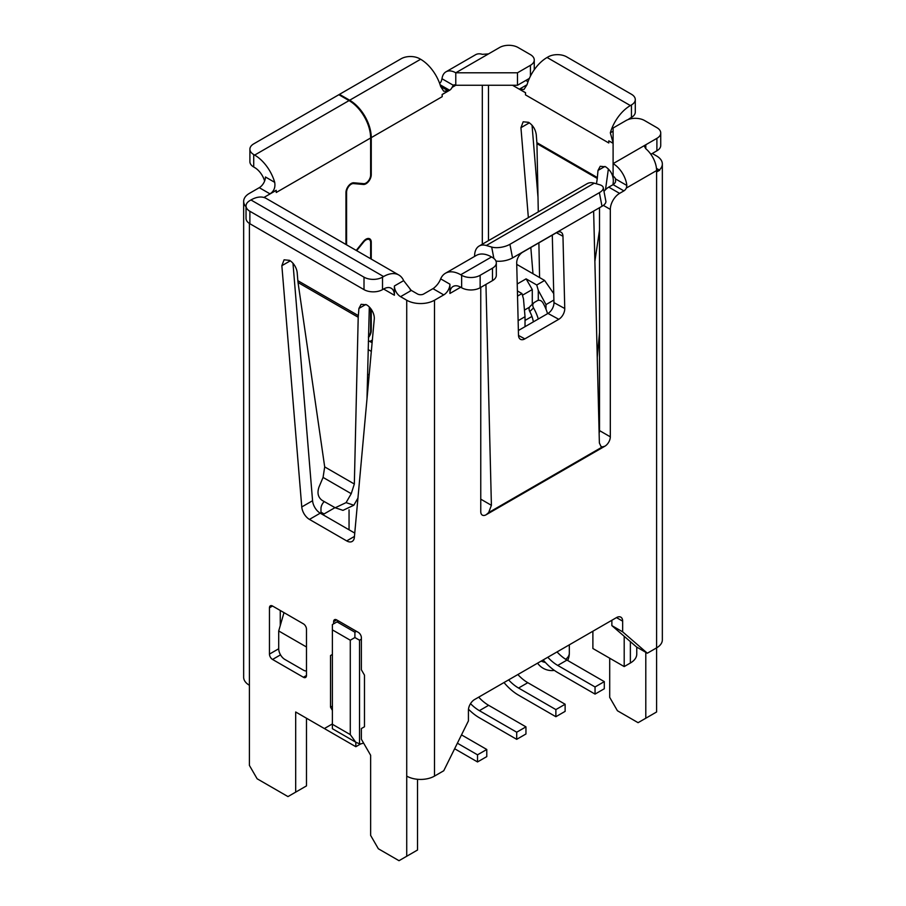<?xml version="1.0" encoding="UTF-8"?>
<svg xmlns="http://www.w3.org/2000/svg" width="906" height="906" viewBox="0 0 906 906"><rect width="100%" height="100%" fill="white"/><g stroke="black" fill="none" stroke-linecap="round" stroke-linejoin="round"><path stroke-width="1.36" d="M480.758 287.406L480.758 511.63A7.633 4.405 120 0 0 482.343 515.129A7.633 4.405 120 0 0 486.16 514.744L604.925 446.182A7.633 4.405 120 0 0 610.316 436.828L610.316 209.399A13.092 7.554 -60 0 1 619.579 193.374L623.894 190.883A4.36 2.514 120 0 0 626.363 188.029L626.85 185.47A19.626 11.336 60 0 0 613.102 163.635L613.102 176.092A4.36 2.514 -120 0 1 615.559 178.946L615.559 181.8A4.36 2.514 -60 0 1 613.102 184.643L608.775 187.134A13.092 7.554 120 0 0 603.985 191.449M417.53 779.285L417.53 850.009L406.726 856.249L406.726 776.102A19.626 11.336 0 0 0 434.495 776.102L443.747 770.757L468.425 720.893L468.425 710.213A8.72 5.04 120 0 1 474.597 699.523L616.488 617.598A8.72 5.04 120 0 1 620.848 617.167A8.72 5.04 120 0 1 622.66 621.165L622.66 631.844L647.337 653.215L656.59 647.881L656.59 711.991L638.084 722.682L617.416 710.746L609.704 697.382L609.704 658.209M443.747 294.892L433.034 288.697C436.613 286.002 439.161 282.717 440.667 278.855A30.532 17.633 60 0 1 445.446 273.25A30.532 17.633 60 0 1 460.712 274.756L461.641 275.299A13.092 7.554 180 0 0 480.146 275.299L480.146 287.757A13.092 7.554 0 0 1 461.641 287.757L460.712 287.225A15.266 8.811 -120 0 0 453.079 286.477A15.266 8.811 -120 0 0 449.92 293.465L449.92 284.201A8.72 5.04 120 0 1 443.747 294.892L434.495 300.226A19.626 11.336 180 0 1 406.726 300.226L400.565 296.67A8.72 5.04 -120 0 1 394.393 285.979L394.393 295.243A15.266 8.811 120 0 0 391.233 288.255A15.266 8.811 120 0 0 383.589 289.014L382.513 289.637A13.092 7.554 0 0 1 364.008 289.637L364.008 277.168L249.875 211.268A13.092 7.554 180 0 1 246.036 205.922A13.092 7.554 180 0 1 249.875 200.588L250.951 199.966A30.532 17.633 120 0 1 266.217 198.448L398.867 275.028A30.532 17.633 -60 0 1 403.646 280.645L411.279 290.475L400.565 296.67M656.59 169.92L656.59 168.437A4.36 2.514 120 0 0 657.496 170.441A4.36 2.514 120 0 0 659.681 170.215L656.59 172.004L656.59 647.881A19.626 11.336 0 0 0 662.343 639.863L662.343 163.986A19.626 11.336 180 0 1 659.33 170.022L659.681 170.215M611.867 620.27L611.867 625.616L622.66 631.844M611.867 625.616L636.544 646.986L647.337 653.215M599.126 433.17A7.633 4.405 -60 0 0 599.523 430.599L599.523 207.701M434.076 288.006L423.691 293.997A4.36 2.514 0 0 1 417.53 293.997L410.225 289.784M406.726 856.249L399.014 860.7L378.346 848.763L370.633 835.411L370.633 755.264L361.381 739.239L361.381 728.549L364.472 726.771L364.472 675.129L361.381 669.783L361.381 637.722A4.36 2.514 -120 0 0 358.3 632.377L356.443 631.312L354.903 632.207L354.903 637.541L359.535 640.214L359.535 743.86L355.707 742.161L350.282 734.607L350.282 640.214L354.903 637.541M306.477 718.22L306.477 785.898L287.972 796.589L257.123 778.775L249.41 765.423L249.41 685.276A19.626 11.336 0 0 1 243.657 677.258L243.657 201.381A19.626 11.336 180 0 1 249.41 193.374L259.275 187.678A8.72 5.04 -60 0 0 265.447 176.987L274.699 182.333A30.532 17.633 60 0 0 254.654 155.085L349.048 100.589A30.532 17.633 -120 0 1 370.633 137.984L276.251 192.48L276.171 190.294L269.999 193.861C273.974 191.279 275.537 187.44 274.699 182.333M366.998 398.787L369.308 306.987M354.756 533.09L320.237 513.17A10.906 6.297 60 0 1 312.57 500.724L292.978 263.272M280.26 625.616L280.26 610.474M361.381 639.149L359.535 640.214M333.623 623.826L333.623 621.697A4.36 2.514 -120 0 1 334.529 619.693A4.36 2.514 -120 0 1 336.704 619.919L338.561 620.984L332.389 624.54L332.389 629.885L350.282 640.214M332.389 654.46L330.531 655.536L332.389 654.46M332.389 706.114L330.531 707.178L330.531 655.536M330.531 707.178L332.389 710.383M332.389 723.917L324.371 728.549L295.684 711.991L295.684 792.138M338.561 620.984L356.443 631.312M306.477 629.172L306.477 675.48A4.36 2.514 -120 0 1 305.571 677.473A4.36 2.514 -120 0 1 303.397 677.258L272.547 659.455A4.36 2.514 -120 0 1 269.456 654.109L269.456 607.801A4.36 2.514 -120 0 1 270.362 605.808A4.36 2.514 -120 0 1 272.547 606.023L303.397 623.838A4.36 2.514 -120 0 1 306.477 629.172M297.836 280.679L297.202 272.819A10.906 6.297 -120 0 0 289.524 260.35L284.076 259.807L281.857 265.685L301.766 506.952A10.906 6.297 -120 0 0 309.444 519.398L346.692 540.905A10.906 6.297 -120 0 0 352.151 541.448A10.906 6.297 -120 0 0 354.371 537.315L374.269 319.059A10.906 6.297 -120 0 0 366.59 304.835L361.132 304.303L358.923 308.436L358.21 317.27L298.04 282.525L297.836 280.679L358.312 315.594M246.036 206.794A19.626 11.336 180 0 1 243.657 201.381M263.906 197.474L276.251 190.351M364.008 277.168A13.092 7.554 180 0 0 382.513 277.168L383.589 276.545A30.532 17.633 -60 0 1 398.867 275.028M246.036 205.922L246.036 218.391A13.092 7.554 0 0 0 249.875 223.737L364.008 289.637M480.146 275.299L492.479 268.176A13.092 7.554 180 0 0 496.318 262.831A13.092 7.554 180 0 0 492.479 257.485L491.562 256.953A30.532 17.633 -120 0 0 476.296 255.435L445.446 273.25M480.146 287.757L492.479 280.634A13.092 7.554 0 0 0 496.318 275.299L496.318 262.831M486.16 514.744L488.651 512.581L491.403 505.31L485.944 284.416M474.608 256.409A21.812 12.593 60 0 1 479.115 246.058A21.812 12.593 60 0 1 486.284 245.503L491.686 247.066L493.872 258.425M495.944 261.03A13.092 5.504 -10.9 0 0 512.536 257.927L601.992 206.274A13.092 5.504 -10.9 0 0 605.865 201.211L603.249 187.61A13.092 5.504 169.1 0 1 599.376 192.672L509.919 244.314A13.092 5.504 169.1 0 1 491.686 247.066M479.115 246.058L587.077 183.725A21.812 12.593 -120 0 1 594.257 183.171L599.647 184.733A13.092 5.504 169.1 0 1 603.249 187.61M488.651 512.581L602.399 446.907L601.018 446.522L599.376 442.977L593.634 211.098M552.298 235.107L553.962 302.638A8.72 5.176 -61.5 0 1 547.971 313.431L518.368 330.52M602.399 446.907L604.925 446.182M518.492 335.231L516.703 262.989A8.72 5.176 118.5 0 1 522.694 252.196L556.624 232.604A8.72 5.176 118.5 0 1 560.973 232.174A8.72 5.176 118.5 0 1 562.966 236.273L564.755 308.516A8.72 5.176 118.5 0 1 558.764 319.297L524.834 338.889A8.72 5.176 118.5 0 1 520.486 339.331A8.72 5.176 118.5 0 1 518.492 335.231M320.973 512.162L324.054 513.951M324.246 501.607A6.546 3.783 120 0 0 320.973 508.606L320.973 513.589M345.956 244.484L345.956 192.57A7.418 4.281 120 0 1 353.827 182.786L363.702 183.669A6.546 3.783 -60 0 0 370.633 175.039L370.633 137.984M356.681 250.679L363.702 241.947A6.546 3.783 -60 0 1 369.286 239.569A6.546 3.783 -60 0 1 370.633 242.57L370.633 258.731M370.633 308.504L370.633 330.916A6.546 3.783 -60 0 1 368.436 336.738M322.83 514.665L334.937 507.666M368.425 337.576A7.418 4.281 120 0 0 371.256 330.554L371.256 309.342M371.256 259.093L371.256 242.208A7.418 4.281 120 0 0 369.716 238.81A7.418 4.281 120 0 0 363.385 241.506L356.228 250.418M346.579 244.846L346.579 192.219A6.546 3.783 -60 0 1 353.521 183.578L363.385 184.462A7.418 4.281 120 0 0 371.256 174.677L371.256 137.633A30.532 17.633 60 0 0 349.659 100.226L420.611 59.264A30.532 17.633 -120 0 1 440.656 86.512L443.702 91.223L448.289 90.917L442.128 94.484L442.207 96.67A30.532 17.633 -120 0 0 442.128 94.484M442.207 94.53L449.603 90.26A4.36 2.514 120 0 0 452.071 87.406L453.306 85.266A4.36 2.514 -120 0 1 453.6 85.051A4.36 2.514 -120 0 1 455.775 85.266L517.473 85.266L529.364 78.403M534.257 69.762L534.257 59.977A13.092 7.554 180 0 0 530.429 54.632L518.085 47.508A13.092 7.554 180 0 0 499.58 47.508L488.47 53.93L482.309 54.326A19.626 11.336 -120 0 0 475.571 54.734L445.956 71.834A19.626 11.336 60 0 0 442.015 78.754L441.279 81.178A4.36 2.514 -60 0 1 439.648 83.409M339.478 95.062L339.478 94.349L349.659 100.226M339.478 94.349L401.177 58.731A13.092 7.554 180 0 1 419.682 58.731L420.611 59.264M445.956 71.834A19.626 11.336 60 0 1 455.775 72.797L455.775 85.266L452.071 87.406M517.473 85.266L517.473 72.797L455.775 72.797L488.47 53.93M534.257 59.977A13.092 7.554 180 0 1 530.429 65.323L517.473 72.797M652.275 153.476L656.59 155.968A19.626 11.336 180 0 1 662.343 163.986M525.797 80.464L528.017 81.744M605.491 189.728L608.379 168.958M538.005 197.395L532.048 125.255M512.536 85.266L525.491 92.752L525.491 94.881A30.532 17.633 120 0 1 525.571 92.706L519.398 89.139L523.996 89.445L527.032 84.734A30.532 17.633 120 0 1 547.088 57.486L548.164 56.863A13.092 7.554 180 0 1 566.669 56.863L631.448 94.258A13.092 7.554 180 0 1 635.287 99.603A13.092 7.554 180 0 1 631.448 104.949L630.372 105.572A30.532 17.633 -60 0 0 610.327 132.82L613.102 142.831M613.102 143.329L608.775 140.838L608.775 142.967L525.491 94.881M645.797 652.331L645.797 718.22M613.011 184.699L613.339 181.019C613.283 175.152 610.735 170.419 605.672 166.829L600.236 166.285L598.005 170.43L597.269 178.448L536.941 143.612L536.273 134.779C535.514 129.422 532.966 125.266 528.617 122.333L523.17 121.789L520.939 127.689L528.357 217.621M530.825 247.508L532.988 273.748M597.258 357.383L599.523 332.502M628.243 119.513A15.266 8.811 120 0 1 630.372 118.04L631.448 117.418A13.092 7.554 0 0 0 635.287 112.072L635.287 99.603M608.775 140.838L613.102 143.239M659.33 170.022L656.465 168.369A19.626 11.336 -120 0 0 645.797 148.72L644.517 146.568L645.797 144.756L656.895 138.346A13.092 7.554 180 0 0 660.734 133.001L660.734 145.47A13.092 7.554 0 0 1 656.895 150.804L656.895 138.346M626.363 188.029L656.59 170.577A19.626 11.336 -120 0 0 656.465 168.369M650.859 154.292L656.895 150.804M645.797 148.72L645.797 144.756L613.102 163.635L613.102 128.006L626.057 120.532A13.092 7.554 180 0 1 644.562 120.532L656.895 127.655A13.092 7.554 180 0 1 660.734 133.001M516.737 264.359L544.619 280.464L536.748 285.005L526.103 278.855L517.224 283.986M517.394 290.928L521.947 293.555L517.519 296.103M371.313 351.381L368.142 349.546M368.323 341.641L369.252 341.109L372.106 342.751M544.619 280.464L553.747 293.635M553.906 300.033L546.001 304.597L538.289 290.35L536.748 285.005M538.289 300.328L538.289 290.35M546.001 309.206L546.001 304.597M547.541 313.68A30.532 17.633 -120 0 0 542.785 302.581C541.233 300.418 539.421 299.784 537.371 300.679L534.28 302.457C532.581 303.725 532.332 305.549 533.532 307.927A30.532 17.633 60 0 1 538.289 319.025M592.886 631.222L592.886 648.503L624.2 666.578L624.2 636.295M624.2 666.578L630.372 663.011A21.812 12.593 0 0 0 636.759 654.109L636.759 647.111M254.654 155.085L253.725 154.552A13.092 7.554 180 0 1 249.897 149.207A13.092 7.554 180 0 1 253.725 143.861L338.867 94.711L349.048 100.589M264.631 181.007A15.266 8.811 -120 0 0 254.654 167.553L253.725 167.01A13.092 7.554 0 0 1 249.897 161.676L249.897 149.207M324.982 728.197L324.982 728.911L355.832 746.714L360.837 743.826M355.832 746.714L355.832 742.24M332.389 629.885L332.389 728.186M363.533 742.965A13.092 7.554 -60 0 1 359.535 743.86M337.009 621.867L354.903 632.207M306.477 670.961A8.72 5.04 60 0 1 303.397 670.134L284.88 659.455A8.72 5.04 60 0 1 278.708 648.764L278.708 630.961L306.477 646.986M283.997 612.637L278.708 630.961M461.505 734.891L486.782 749.477L486.782 756.601L477.519 761.946L454.642 748.741M457.383 743.192L477.519 754.823L477.519 761.946M369.161 375.061L367.564 374.144M349.048 509.829L349.048 529.795M518.13 320.69L525.027 316.704L523.487 298.901L521.947 293.555M522.434 295.231L532.275 289.546L526.103 278.855M532.275 304.269L532.275 289.546M529.455 307.202L524.461 310.09M531.947 316.454L525.027 320.441M530.576 306.024C528.889 307.293 528.617 309.139 529.772 311.539L533.532 307.927M533.351 321.868A21.812 12.593 -120 0 0 529.772 311.539M530.021 306.443L534.28 302.457M525.027 316.704L525.027 326.681M517.858 674.54A34.904 20.147 60 0 0 527.802 682.694L565.129 704.245L565.129 711.369L555.876 716.714L518.549 695.162A43.624 25.187 60 0 1 503.996 682.546M508.606 679.885A34.904 20.147 -120 0 0 518.549 688.039L555.876 709.591L555.876 716.714M478.685 697.156A34.904 20.147 60 0 0 488.628 705.31L525.956 726.861L525.956 733.985L516.703 739.33L479.376 717.779A43.624 25.187 60 0 1 468.481 709.194M470.52 703.645A34.904 20.147 -120 0 0 479.376 710.655L516.703 732.207L516.703 739.33M516.703 732.207L525.956 726.861M555.876 709.591L565.129 704.245M557.043 651.924A34.904 20.147 60 0 0 566.975 660.078L604.302 681.629L604.302 688.753L595.049 694.087L557.722 672.546A43.624 25.187 60 0 1 543.17 659.93M547.79 657.269A34.904 20.147 -120 0 0 557.722 665.423L595.049 686.963L595.049 694.087M595.049 686.963L604.302 681.629M477.519 754.823L486.782 749.477M372.321 340.384L370.18 341.641M597.269 178.448L596.476 183.816M536.941 143.612L538.289 211.891M538.889 242.842L539.58 277.553M604.936 166.432L598.005 170.43M594.88 261.37L599.523 230.022M529.376 122.82L520.939 127.689M357.938 498.085L353.827 505.22L346.081 502.626L351.234 493.679L354.337 484.019L358.21 317.27M346.081 502.626L335.22 507.768L322.242 500.44C318.051 497.417 316.975 492.932 319.014 486.998L323.068 477.417L324.699 466.907L298.04 282.525M335.22 507.768L342.978 510.361L353.827 505.22M608.775 187.134L619.579 193.374M623.894 190.883L613.102 184.643M610.316 209.399L603.362 205.379M434.495 300.226L434.495 776.102M460.712 287.225L449.92 293.465M622.66 621.165L616.488 617.598M336.704 619.919L333.623 621.697M249.41 223.454L249.41 685.276M394.393 295.243L383.589 289.014M406.726 776.102L406.726 300.226M269.999 193.861L259.275 187.678M383.589 276.545L250.951 199.966M382.513 277.168L382.513 289.637M394.393 285.979L403.646 280.645M491.562 256.953L460.712 274.756M461.641 287.757L461.641 275.299M440.667 278.855L449.92 284.201M492.479 280.634L492.479 268.176M480.758 499.161L491.403 505.31M509.919 244.314L512.536 257.927M594.257 183.171L486.284 245.503M601.992 206.274L599.376 192.672M599.523 430.599L610.316 436.828M518.492 335.435L524.834 338.889M558.764 319.297L547.971 313.431M553.962 302.638L564.755 308.516M562.966 236.273L556.431 232.717M249.875 211.268L249.875 223.737M442.207 96.67L371.256 137.633M482.309 244.212L482.309 85.266M370.633 330.203L371.256 330.554M371.256 242.208L370.588 241.823M346.579 192.219L345.99 191.879M352.423 182.955L353.521 183.578M363.385 184.462L361.698 183.488M370.633 174.326L371.256 174.677M440.656 86.512L448.289 90.917M449.603 90.26L440.123 84.779M442.015 78.754L453.306 85.266M530.429 76.172L530.429 65.323M488.47 85.266L488.47 240.656M536.896 142.661L597.371 177.576M519.398 89.139L527.032 84.734M631.448 117.418L631.448 104.949M547.088 57.486L630.372 105.572M610.327 132.82L613.102 131.223M615.559 178.946L626.85 185.47M630.372 663.011L630.372 641.641M253.725 154.552L253.725 167.01M332.389 724.279L350.282 734.607M303.397 677.258L306.477 675.48M280.52 654.845L272.547 659.455M272.547 606.023L269.456 607.801M269.456 654.109L278.708 648.764M488.628 705.31L479.376 710.655M527.802 682.694L518.549 688.039M566.975 660.078L557.722 665.423M541.165 661.086A17.452 10.079 0 0 0 545.435 662.501M565.684 659.285A17.452 10.079 0 0 0 569.319 653.135L569.319 644.834M372.196 341.755L371.72 340.747M324.699 466.907L354.337 484.019M365.843 304.45L358.923 308.436M290.282 260.826L281.857 265.685M301.766 506.952L312.57 500.724M320.237 513.17L309.444 519.398M346.692 540.905L354.45 536.431M351.234 493.679L323.068 477.417M369.286 239.569L367.542 238.561M332.389 728.707L355.696 742.161M537.586 663.158A17.452 17.452 0 0 0 554.381 670.395M567.688 660.485A17.452 17.452 0 0 0 569.319 653.135M369.863 341.46L372.355 340.022"/></g></svg>
